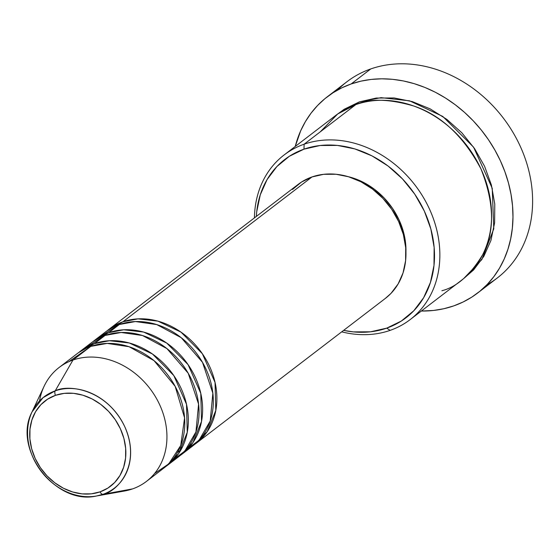 <?xml version="1.0" encoding="UTF-8"?>
<svg xmlns="http://www.w3.org/2000/svg" width="560" height="560" viewBox="0 0 560 560"><rect width="100%" height="100%" fill="white"/><g stroke="black" fill="none" stroke-linecap="round" stroke-linejoin="round"><path stroke-width="0.84" d="M39.522 400.932A71.771 59.29 52.5 0 1 59.108 367.493A71.771 59.29 52.5 0 1 72.975 360.031L55.202 390.866A3.99 2.17 70.8 0 0 55.475 395.339A53.753 44.408 52.5 0 1 120.365 428.729A53.753 44.408 52.5 0 1 100.079 491.855A53.753 44.408 52.5 0 1 35.189 458.465A53.753 44.408 52.5 0 1 55.475 395.339A3.99 2.17 -109.2 0 1 55.202 390.866L43.001 397.698L32.046 411.894A57.603 47.586 52.5 0 1 55.202 390.866L72.975 360.031A71.771 59.29 -127.5 0 0 44.128 386.232L32.046 411.894C12.138 448.763 55.734 505.631 96.474 496.006L102.998 494.305A3.99 2.17 -109.2 0 1 100.079 491.855L91.343 493.829L82.082 493.878L72.66 491.988L63.427 488.236L54.754 482.776L46.963 475.804L40.355 467.593L35.189 458.465L31.654 448.763L29.897 438.865L29.974 429.149L31.892 419.986L35.574 411.733L40.88 404.698L47.6 399.161L55.475 395.339L64.218 393.365L73.472 393.323L82.901 395.206L92.127 398.958L100.8 404.425L108.591 411.39L115.199 419.601L120.365 428.729L123.9 438.431L125.657 448.329L125.58 458.045L123.662 467.208L119.98 475.461L114.681 482.496L107.961 488.033L100.079 491.855A3.99 2.17 70.8 0 0 102.998 494.305A57.603 47.586 52.5 0 1 96.474 496.006A57.603 47.586 52.5 0 1 41.321 471.52A57.603 47.586 52.5 0 1 32.046 411.894M109.053 329.238A71.771 59.29 52.5 0 0 107.303 330.645L122.92 321.776L138.005 318.864L157.885 321.132L180.999 332.136L202.342 353.703L215.047 382.424L215.796 410.459L207.256 431.592L194.523 444.514A71.771 59.29 52.5 0 0 196.336 443.191A71.771 59.29 52.5 0 0 205.128 358.015A71.771 59.29 52.5 0 0 122.92 321.776L312.004 176.946A71.771 59.29 -127.5 0 0 298.137 184.408L109.053 329.238A71.771 59.29 52.5 0 1 122.92 321.776L312.004 176.946L323.673 174.314L336.035 174.258L348.614 176.778L360.934 181.783L372.519 189.077L382.921 198.387L391.741 209.342L398.643 221.536L403.361 234.486L405.713 247.702L405.601 260.68L403.046 272.909L398.132 283.934L391.048 293.321L385.224 298.515M185.129 450.73L199.073 440.16L210.217 421.022L212.856 393.204L202.489 362.32L181.223 337.687L156.737 324.576L135.401 321.552L119.357 324.506A71.771 59.29 -127.5 0 0 105.49 331.968L94.787 340.165A71.771 59.29 52.5 0 1 108.654 332.703L123.732 329.791L143.612 332.059L166.726 343.063L188.069 364.63L200.781 393.351L201.53 421.393L192.99 442.519L180.257 455.448A71.771 59.29 52.5 0 0 182.07 454.118A71.771 59.29 52.5 0 0 190.855 368.942A71.771 59.29 52.5 0 0 108.654 332.703L119.357 324.506L108.654 332.703L93.03 341.572A71.771 59.29 52.5 0 1 94.787 340.165M182.392 447.125L179.578 448.238M170.863 461.657L184.807 451.087L195.944 431.949L198.583 404.131L188.216 373.254L166.95 348.614L142.464 335.503L121.128 332.486L105.084 335.44A71.771 59.29 -127.5 0 0 91.217 342.895L80.514 351.099A71.771 59.29 52.5 0 1 94.381 343.637L109.466 340.725L129.339 342.993L152.46 353.997L173.803 375.564L186.508 404.285L187.257 432.32L178.717 453.453L165.984 466.375A71.771 59.29 52.5 0 0 167.797 465.052A71.771 59.29 52.5 0 0 176.582 379.876A71.771 59.29 52.5 0 0 94.381 343.637L105.084 335.44L94.381 343.637L78.764 352.506A71.771 59.29 52.5 0 1 80.514 351.099M154.518 473.585L168.777 463.834L180.74 445.48L184.583 417.907L175.168 386.372L154.028 360.626L129.073 346.717L107.205 343.406L90.818 346.367A71.771 59.29 -127.5 0 0 76.944 353.829L59.108 367.493M441.868 290.738C456.722 287 470.281 275.058 482.552 254.919C495.019 231.798 494.501 203.154 480.998 168.987C463.561 136.199 441.14 115.199 413.742 106.001C388.85 98.833 369.558 98.364 355.852 104.587L304.122 144.207A103.67 85.638 52.5 0 1 422.863 196.553A103.67 85.638 52.5 0 1 410.172 319.585A103.67 85.638 52.5 0 1 390.138 330.365A103.67 85.638 52.5 0 1 341.712 331.842A103.67 85.638 -127.5 0 0 390.138 330.365L386.701 328.146A99.68 82.348 52.5 0 1 343.623 330.379L353.332 331.891L370.496 331.807L386.701 328.146L401.317 321.048L413.777 310.786L423.612 297.745L430.437 282.436L433.993 265.447L434.14 247.429L430.878 229.068L424.326 211.078L414.743 194.152L402.493 178.927L388.045 166.005L371.952 155.869L354.844 148.918L337.365 145.418L320.201 145.495L303.996 149.156L304.122 144.207A103.67 85.638 -127.5 0 0 254.429 217.889A103.67 85.638 52.5 0 1 284.095 154.987A103.67 85.638 52.5 0 1 304.122 144.207L355.852 104.587A103.67 85.638 -127.5 0 0 335.825 115.36L284.095 154.987M256.34 216.426A99.68 82.348 52.5 0 1 303.996 149.156L289.38 156.254L276.92 166.523L267.085 179.557L260.26 194.866L256.704 211.855L256.34 216.426M337.631 90.006A123.606 102.109 52.5 0 1 370.776 68.929A123.606 102.109 -127.5 0 0 346.892 81.774L327.271 96.803A123.606 102.109 52.5 0 1 351.155 83.958L370.776 68.929L351.155 83.958A123.606 102.109 52.5 0 1 492.723 146.363A123.606 102.109 52.5 0 1 477.589 293.062A123.606 102.109 52.5 0 1 453.705 305.907A123.606 102.109 52.5 0 1 421.323 311.045L433.615 310.443L443.863 308.721L453.705 305.907L463.057 302.022L471.828 297.101L479.927 291.2L487.284 284.375L493.822 276.682L499.478 268.205L504.196 259.028L507.941 249.228L510.664 238.903L512.351 228.158L512.974 217.091L512.533 205.814L511.035 194.425L508.487 183.05L504.917 171.78L500.367 160.741L494.865 150.031L488.481 139.748L481.264 129.997L473.284 120.876L464.625 112.462L455.371 104.846L445.606 98.098L435.421 92.281L424.921 87.458L414.204 83.664L403.375 80.941L392.532 79.317L381.787 78.813L371.245 79.415L360.997 81.137L351.155 83.958L341.803 87.843L333.032 92.757L324.933 98.658L317.576 105.49L311.038 113.176L305.382 121.653L300.664 130.837L295.246 146.44A123.606 102.109 52.5 0 1 327.271 96.803M337.617 114.037L344.225 109.235L359.422 101.857L381.073 97.657L409.584 100.828L442.778 116.445L473.585 147.175L492.233 188.321L493.787 228.795L481.845 259.567L463.666 278.572M96.474 496.006L124.397 491.029A71.771 59.29 -127.5 0 0 132.524 488.908L102.998 494.305L132.524 488.908A71.771 59.29 52.5 0 1 116.34 491.862M72.975 360.031L90.818 346.367L72.975 360.031A71.771 59.29 52.5 0 1 155.176 396.27A71.771 59.29 52.5 0 1 146.391 481.446A71.771 59.29 52.5 0 1 132.524 488.908A71.771 59.29 -127.5 0 0 159.614 404.614A71.771 59.29 -127.5 0 0 72.975 360.031M167.797 465.052L178.5 456.855A71.771 59.29 -127.5 0 0 187.285 371.672A71.771 59.29 -127.5 0 0 105.084 335.44L86.149 347.368M146.391 481.446L164.234 467.782A71.771 59.29 -127.5 0 0 173.019 382.606A71.771 59.29 -127.5 0 0 90.818 346.367L68.817 361.69M55.202 390.866A57.603 47.586 52.5 0 1 124.74 426.65A57.603 47.586 52.5 0 1 102.998 494.305C117.306 491.722 141.806 465.15 124.74 426.65C106.428 388.584 67.592 384.125 55.202 390.866M477.589 293.062L497.21 278.033A123.606 102.109 -127.5 0 0 512.344 131.334A123.606 102.109 -127.5 0 0 370.776 68.929A123.606 102.109 52.5 0 1 516.047 137.816A123.606 102.109 52.5 0 1 486.85 284.823M337.631 114.023L359.422 101.857L376.271 98.049L394.128 97.965L412.307 101.612L430.101 108.843L446.831 119.378L461.86 132.818L474.6 148.645L484.568 166.257L491.379 184.968L494.774 204.057L494.62 222.796L490.924 240.471L483.826 256.389L473.599 269.948L463.659 278.579M410.172 319.585L461.902 279.965A103.67 85.638 -127.5 0 0 474.593 156.933A103.67 85.638 -127.5 0 0 355.852 104.587L337.701 113.974L320.201 131.894M405.951 251.972A67.781 55.993 -127.5 0 0 348.264 176.673L363.44 182.364L374.381 189.252L384.202 198.044L392.539 208.39L399.056 219.905L403.508 232.134L405.727 244.622L405.951 251.986M292.509 189.448L301.483 182.056L312.004 176.946A71.771 59.29 -127.5 0 1 394.205 213.185A71.771 59.29 -127.5 0 1 385.42 298.361L196.336 443.191M182.07 454.118L192.773 445.921A71.771 59.29 -127.5 0 0 201.558 360.745A71.771 59.29 -127.5 0 0 119.357 324.506L100.422 336.434M390.138 330.365A103.67 85.638 -127.5 0 0 429.268 208.614A103.67 85.638 -127.5 0 0 304.122 144.207L303.996 149.156A99.68 82.348 52.5 0 1 424.326 211.078A99.68 82.348 52.5 0 1 386.701 328.146L390.138 330.365M181.09 449.596L177.863 452.319"/></g></svg>
